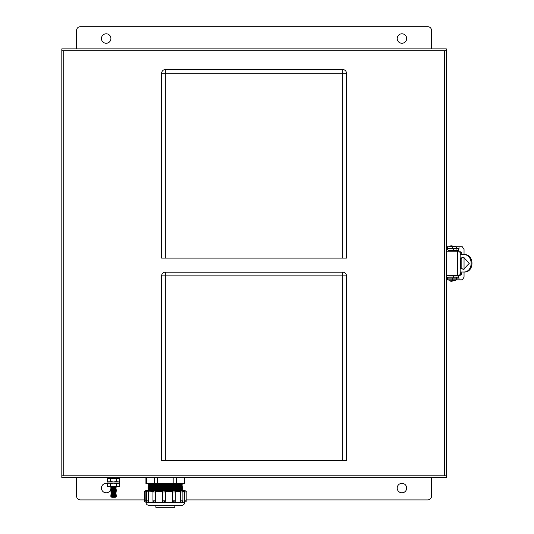 <?xml version="1.0" encoding="UTF-8"?>
<svg xmlns="http://www.w3.org/2000/svg" width="534" height="534" viewBox="0 0 534 534"><rect width="100%" height="100%" fill="white"/><g stroke="black" fill="none" stroke-linecap="round" stroke-linejoin="round"><path stroke-width="0.8" d="M61.817 475.801L61.817 48.881L61.817 477.723L446.297 477.723L446.297 475.801L61.817 475.801L61.817 477.723M446.297 275.431L457.371 275.431L457.371 251.18L446.297 251.18M457.371 251.18L460.195 251.18L460.195 275.431L457.371 275.431M460.195 268.282L463.572 269.363L469.279 263.302L463.572 257.241L460.195 258.322M463.806 257.248L460.195 258.696M446.311 251.18A2.663 2.663 0 0 1 448.961 248.811L453.686 248.811L453.686 250.586L448.961 250.586A0.888 0.888 0 0 0 448.119 251.18M446.311 275.431A2.663 2.663 0 0 0 448.961 277.793L458.419 277.793L458.419 275.871L456.65 276.018M458.419 276.018L448.961 276.018A0.888 0.888 0 0 1 448.119 275.431M458.426 248.517L453.686 248.811M456.65 251.18L456.65 250.733L458.419 250.586L453.686 250.586M460.195 272.026L464.046 272.026L464.039 277.206L462.29 279.863L459.013 279.863L459.013 278.094L447.479 278.094L447.479 279.863L459.013 279.863L459.013 278.094M459.013 246.741L447.479 246.741L447.479 248.517L459.013 248.517L459.013 246.741L462.29 246.741L464.039 249.405L464.039 254.578L460.195 254.578M464.046 254.578C474.606 253.957 474.633 272.634 464.046 272.026M460.195 267.914L463.692 269.356M463.172 254.578C473.771 253.95 473.798 272.64 463.172 272.026M459.881 274.396L460.368 272.026M460.368 268.055L460.368 258.549M460.368 254.578L459.881 252.215M458.426 248.811L458.419 249.698M456.65 275.871L456.65 275.431M464.039 257.261L464.039 269.343M460.195 252.215L461.343 252.215L461.83 253.103L460.368 253.103M460.368 273.508L461.83 273.508L461.83 272.026M461.83 268.922L461.83 257.688M461.83 254.578L461.83 253.103M461.83 273.508L461.343 274.396L460.195 274.396M458.426 278.094L458.419 276.906M456.597 249.104L455.762 248.517M458.419 250.733L458.419 251.18M458.419 275.431L458.419 275.871M455.762 278.094L456.597 277.5M447.479 246.741L447.479 248.517M448.961 280.75L453.686 280.75L451.323 281.345L448.961 280.75L448.961 279.863M451.944 246.294L449.254 246.294A6.208 6.208 170 0 1 451.323 245.854A6.208 6.208 -90.1 0 1 453.046 246.167M451.944 279.863L451.944 280.437L455.435 280.437L455.435 279.863M455.729 276.018A0.594 0.594 0 0 0 455.135 275.431L452.245 275.431A0.594 0.594 0 0 0 451.651 276.018M455.435 246.741L455.435 246.167L451.944 246.167L451.944 246.741M451.651 250.586A0.594 0.594 0 0 0 452.245 251.18L455.135 251.18A0.594 0.594 0 0 0 455.729 250.586M406.668 488.076A4.733 4.733 0 0 0 401.935 483.343A4.733 4.733 0 0 0 397.203 488.076A4.733 4.733 0 0 0 401.935 492.809A4.733 4.733 0 0 0 406.668 488.076M110.912 488.076A4.733 4.733 0 0 0 110.912 488.063A4.733 4.733 0 0 1 106.179 492.809A4.733 4.733 0 0 1 101.447 488.076A4.733 4.733 0 0 1 107.521 483.537M110.912 487.976A4.733 4.733 0 0 0 110.785 487.008M431.505 477.723L431.505 496.206A3.698 3.698 0 0 1 427.814 499.904L186.179 499.904M144.48 499.904L80.3 499.904A3.698 3.698 0 0 1 76.602 496.206L76.602 477.723M101.447 38.528A4.733 4.733 0 0 0 106.179 43.261A4.733 4.733 0 0 0 110.912 38.528A4.733 4.733 0 0 0 106.179 33.796A4.733 4.733 0 0 0 101.447 38.528M397.203 38.528A4.733 4.733 0 0 0 401.935 43.261A4.733 4.733 0 0 0 406.668 38.528A4.733 4.733 0 0 0 401.935 33.796A4.733 4.733 0 0 0 397.203 38.528M76.602 48.881L76.602 30.398A3.698 3.698 0 0 1 80.3 26.7L427.814 26.7A3.698 3.698 0 0 1 431.505 30.398L431.505 48.881M446.297 475.801L446.297 48.881L61.817 48.881M61.817 50.803L444.375 50.803L444.375 475.801M446.297 50.803L444.375 50.803M157.483 477.723L157.483 483.757L154.279 483.757L154.279 477.723M181.373 502.24L181.373 502.24A1.422 0.794 -90 0 1 180.579 500.825L182.888 500.825L182.888 491.981L180.485 491.981L180.472 490.559L173.276 490.559L184.764 490.559L184.49 500.825L184.597 491.981L186.179 491.981C186.533 491.62 186.066 491.146 184.764 490.559M175.286 500.825C175.639 501.179 175.165 501.653 173.864 502.24L172.429 500.825L175.286 500.825L175.286 491.981L172.475 491.981A1.422 1.275 -90 0 1 173.75 490.559M163.871 490.559L163.871 490.559A1.422 1.415 90 0 0 162.456 491.981L162.449 491.981C162.096 491.62 162.57 491.146 163.871 490.559M163.925 502.24L163.991 502.24A1.422 1.415 -90 0 0 165.406 500.825L163.878 502.24A1.422 1.415 90 0 1 162.456 500.825L165.406 500.825L165.413 491.981L162.449 491.981L162.449 500.825C162.096 501.172 162.57 501.646 163.871 502.24M146.429 491.594L144.48 491.981L144.48 500.825L145.849 500.825L145.895 490.559L155.094 490.559L148.045 490.559M174.805 505.331L174.805 507.3L155.848 507.3L155.848 505.331M181.747 505.331L148.913 505.331C147.117 505.157 146.136 504.169 145.956 502.374L184.704 502.374C184.524 504.169 183.542 505.157 181.747 505.331M184.657 502.24L184.49 500.825M184.49 491.981L184.497 491.594L182.835 491.594M181.333 502.24L180.485 500.825L180.579 491.981A1.422 0.794 -90 0 1 181.373 490.559M180.485 491.981L180.485 500.825M173.75 502.24A1.422 1.275 -90 0 1 172.475 500.825L172.475 491.981L172.429 500.825M172.429 491.981L172.475 491.594L165.36 491.594L165.413 491.981A1.422 1.415 -90 0 0 163.991 490.559L163.991 490.559M148.866 490.633L148.866 490.265L181.794 490.265L182.615 489.838L148.045 489.838L148.979 489.231L148.045 488.623L182.615 488.623L181.794 489.051L148.866 489.051M181.794 487.829L181.794 488.196L148.866 488.196L148.866 487.829L181.794 487.829L182.615 487.409L148.045 487.409L148.979 486.801L148.045 486.194L182.615 486.194L181.794 486.614L148.866 486.614M181.794 485.399L181.794 485.766L148.866 485.766L148.866 485.399L181.794 485.399L182.615 484.972L148.045 484.972L148.979 484.365L148.045 483.757M184.724 477.723L184.724 483.757L184.223 483.757L184.223 477.723M176.38 477.723L176.38 483.757L184.223 483.757M176.38 483.757L173.176 483.757L173.176 477.723M157.483 483.757L173.176 483.757M146.436 477.723L146.436 483.757L154.279 483.757M146.436 483.757L145.936 483.757L145.936 477.723M162.503 491.594L155.668 491.594L155.094 490.559L163.951 490.559M165.36 491.594L164.072 490.559L173.276 490.559L172.475 491.594M173.864 490.559L173.857 490.559C175.165 491.146 175.639 491.62 175.286 491.981L175.139 491.981M180.539 490.559L183.669 490.559M147.791 502.24C146.49 501.646 146.016 501.172 146.376 500.825L148.499 500.825L148.499 491.981A1.422 0.621 -90 0 0 147.878 490.559L147.037 490.559M155.668 491.594L155.714 491.981L152.951 491.981L154.373 490.559M154.373 502.24C153.071 501.653 152.597 501.179 152.951 500.825L155.714 500.825L155.714 491.981M155.714 500.825L154.513 502.24M153.004 491.594L146.376 491.981L147.791 490.559M148.592 500.825L147.878 502.24A1.422 0.621 -90 0 0 148.499 500.825L148.592 491.981M145.956 502.24L145.956 491.981M145.956 500.825L145.956 502.374M186.179 491.981L186.179 500.825L184.597 500.825L184.644 502.24M145.956 491.594L146.99 490.559M148.565 491.594L148.859 490.559M183.616 490.559L184.497 491.594M115.364 487.402L111.786 487.402L110.845 488.016L116.299 488.016L115.364 487.402L116.272 486.801M115.364 488.63L111.786 488.63L110.845 489.251L116.299 489.251L115.364 488.63L116.299 488.016M115.364 489.865L111.786 489.865L110.845 490.479L116.299 490.479L115.364 489.865L116.299 489.251M115.364 491.1L111.786 491.1L110.845 491.714L116.299 491.714L115.364 491.1L116.299 490.479M115.364 492.328L111.786 492.328L110.845 492.949L116.299 492.949L115.364 492.328L116.299 491.714M115.364 493.563L111.786 493.563L110.845 494.177L116.299 494.177L115.364 493.563L116.299 492.949M115.364 494.798L111.786 494.798L110.845 495.412L116.299 495.412L115.364 494.798L116.299 494.177M115.364 496.026L111.786 496.026L110.845 496.64L116.299 496.64L115.364 496.026L116.299 495.412M116.299 496.64L115.364 497.261L111.786 497.261L110.845 496.64M119.115 477.723L119.115 478.317L108.028 478.317L108.028 477.723M108.222 481.982L107.394 481.508L107.394 478.791L108.936 478.317L110.485 478.791L110.485 481.508L108.936 481.982L107.394 481.508M118.928 478.317L119.756 478.791L119.756 481.508L118.208 481.982L116.666 481.508L113.575 481.982L110.485 481.508M110.485 478.791L113.575 478.317L116.666 478.791L116.666 481.508M116.666 478.791L118.208 478.317L119.756 478.791M116.472 486.801A3.284 3.284 0 0 1 115.791 487.682M111.352 487.682A3.284 3.284 0 0 1 110.672 486.801M107.941 483.136L107.941 481.982L119.209 481.982L119.209 483.136L107.941 483.136M110.485 483.617L113.575 483.136L116.666 483.617L116.666 486.327L108.222 486.801L107.394 486.327L107.394 483.617L108.936 483.136L110.485 483.617L110.485 486.327L108.936 486.801L107.394 486.327M118.928 483.136L119.756 483.617L119.756 486.327L118.208 486.801L116.666 486.327M119.756 486.327L118.928 486.801L110.485 486.327M116.666 483.617L118.208 483.136L119.756 483.617M165.326 460.702L161.635 460.702L161.635 275.858A3.698 3.698 0 0 1 165.326 272.16L342.781 272.16L342.781 275.858L346.479 275.858L346.479 460.702L342.781 460.702L342.781 275.858L165.326 275.858L165.326 460.702L342.781 460.702M346.479 275.858A3.698 3.698 0 0 0 342.781 272.16A3.698 3.698 0 0 1 346.479 275.858M165.326 258.116L161.635 258.116L161.635 73.265A3.698 3.698 0 0 1 165.326 69.567L342.781 69.567L342.781 73.265L346.479 73.265L346.479 258.116L342.781 258.116L342.781 73.265L165.326 73.265L165.326 258.116L342.781 258.116M346.479 73.265A3.698 3.698 0 0 0 342.781 69.567A3.698 3.698 0 0 1 346.479 73.265M453.686 276.018L453.686 277.793M456.35 246.741L456.35 248.517M452.211 246.741L452.211 248.517M452.211 279.863L452.211 278.094M456.35 279.863L456.35 278.094M63.74 475.801L63.74 50.803M181.794 489.051L181.794 489.418L148.866 489.418M181.794 486.614L181.794 486.981L148.866 486.981M148.866 484.184L181.794 484.184L181.794 484.552L148.866 484.552M162.456 500.825L162.456 491.981M180.519 491.594L175.232 491.594M165.406 500.825L165.406 491.981M154.48 502.24A1.422 1.175 -90 0 0 155.654 500.825L155.654 491.981A1.422 1.175 -90 0 0 154.48 490.559M161.635 275.858L165.326 275.858L165.326 272.16M161.635 73.265L165.326 73.265L165.326 69.567M458.419 248.811L458.419 250.586M449.548 250.586L449.548 251.18M449.548 275.431L449.548 276.018M449.254 246.294L449.254 246.741M181.794 490.633L181.794 490.265M146.376 500.825L146.376 491.981M152.951 500.825L152.951 491.981M181.794 489.418L182.615 489.838M181.794 488.196L182.615 488.623M181.794 486.981L182.615 487.409M181.794 485.766L182.615 486.194M181.794 484.552L182.615 484.972M181.794 484.184L182.615 483.757M148.866 485.399L148.045 484.972M148.866 485.766L148.045 486.194M148.866 487.829L148.045 487.409M148.866 488.196L148.045 488.623M148.866 490.265L148.045 489.838M144.48 500.825C144.12 501.179 144.594 501.653 145.895 502.24M144.48 491.981C144.12 491.62 144.594 491.146 145.895 490.559M182.888 500.825C183.242 501.179 182.768 501.653 181.467 502.24M182.888 491.981C183.242 491.62 182.768 491.146 181.467 490.559M186.179 500.825C186.533 501.179 186.066 501.653 184.764 502.24M111.786 496.026L110.845 495.412M111.786 494.798L110.845 494.177M111.786 493.563L110.845 492.949M111.786 492.328L110.845 491.714M111.786 491.1L110.845 490.479M111.786 489.865L110.845 489.251M111.786 488.63L110.845 488.016M111.786 487.402L110.872 486.801M108.222 478.317L107.394 478.791M118.928 481.982L119.756 481.508M108.222 483.136L107.394 483.617"/></g></svg>
